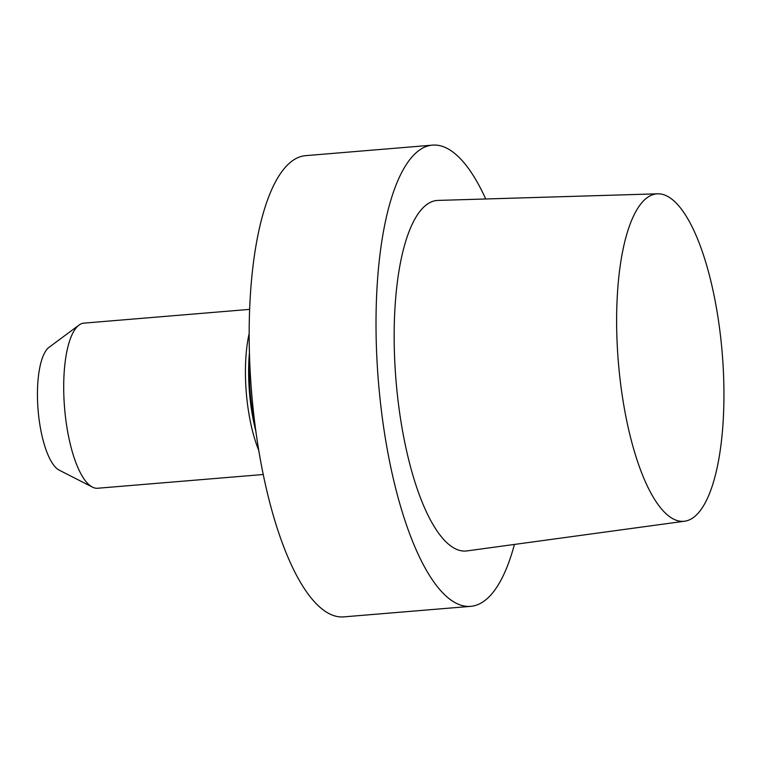 <?xml version="1.0" encoding="UTF-8"?>
<svg xmlns="http://www.w3.org/2000/svg" width="762" height="762" viewBox="0 0 762 762"><rect width="100%" height="100%" fill="white"/><g stroke="black" fill="none" stroke-linecap="round" stroke-linejoin="round"><path stroke-width="1.14" d="M295.618 158.753A231.4 73.428 85.3 0 0 253.098 408.413A231.4 73.428 85.3 0 0 343.91 616.868L470.745 606.342A231.4 73.428 85.3 0 0 514.426 544.439A231.4 73.428 85.3 0 1 470.745 606.342A231.4 73.428 85.3 0 1 379.943 397.878A231.4 73.428 85.3 0 1 422.453 148.219A231.4 73.428 85.3 0 0 379.943 397.878A231.4 73.428 85.3 0 0 470.745 606.342L343.91 616.868A231.4 73.428 85.3 0 1 253.098 408.413A231.4 73.428 85.3 0 1 295.618 158.753A231.4 73.428 85.3 0 1 305.61 155.658A231.4 73.428 85.3 0 0 295.618 158.753M429.444 202.816A175.87 55.807 85.3 0 0 397.297 394.03A175.87 55.807 85.3 0 0 467.077 550.897A175.87 55.807 85.3 0 1 397.297 394.03A175.87 55.807 85.3 0 1 429.444 202.816A175.87 55.807 85.3 0 1 437.979 200.416A175.87 55.807 85.3 0 0 429.444 202.816M485.737 198.977A231.4 73.428 85.3 0 0 432.454 145.132A231.4 73.428 85.3 0 0 422.453 148.219A231.4 73.428 85.3 0 1 432.454 145.132A231.4 73.428 85.3 0 1 485.737 198.977M690.982 519.093A164.278 52.121 -94.7 0 1 684.752 521.189A164.278 52.121 -94.7 0 1 618.344 361.893A164.278 52.121 -94.7 0 1 657.568 193.815A164.278 52.121 -94.7 0 1 721.3 343.224A164.278 52.121 -94.7 0 1 690.982 519.093A164.278 52.121 -94.7 0 1 684.752 521.189A164.278 52.121 -94.7 0 1 618.344 361.893A164.278 52.121 -94.7 0 1 657.568 193.815A164.278 52.121 -94.7 0 1 721.3 343.224A164.278 52.121 -94.7 0 1 690.982 519.093M258.823 450.523A82.839 26.289 -94.7 0 1 249.126 333.766A82.839 26.289 -94.7 0 0 258.823 450.523M97.622 488.252A82.839 26.289 -94.7 0 1 92.431 487.118A82.839 26.289 -94.7 0 1 64.57 407.87A82.839 26.289 -94.7 0 1 78.972 325.117A82.839 26.289 -94.7 0 1 80.324 324.241A82.839 26.289 -94.7 0 1 83.906 323.136A82.839 26.289 -94.7 0 0 80.324 324.241A82.839 26.289 -94.7 0 0 78.972 325.117A82.839 26.289 -94.7 0 0 64.57 407.87A82.839 26.289 -94.7 0 0 92.431 487.118A82.839 26.289 -94.7 0 0 97.622 488.252L263.29 474.497L97.622 488.252M49.025 347.329A62.798 19.926 85.3 0 0 38.1 410.07A62.798 19.926 85.3 0 0 59.217 470.144L92.431 487.118L59.217 470.144A62.798 19.926 85.3 0 1 38.1 410.07A62.798 19.926 85.3 0 1 49.025 347.329L78.972 325.117L49.025 347.329M254.984 424.529A81.915 25.994 -94.7 0 1 249.631 360.035A81.915 25.994 -94.7 0 0 254.984 424.529M255.889 431.321A82.01 26.022 -94.7 0 1 249.403 353.197A82.01 26.022 -94.7 0 0 255.889 431.321M305.61 155.658L432.454 145.132L305.61 155.658M657.568 193.815L437.979 200.416L657.568 193.815M684.752 521.189L467.077 550.897L684.752 521.189M249.584 309.382L83.906 323.136L249.584 309.382"/></g></svg>
